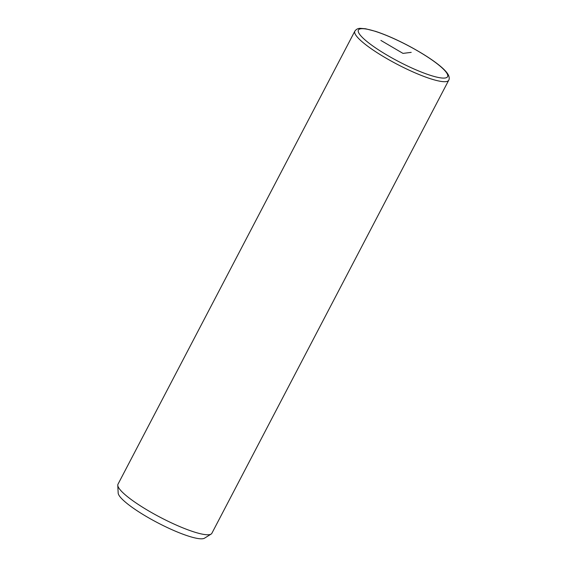 <?xml version="1.0" encoding="UTF-8"?>
<svg xmlns="http://www.w3.org/2000/svg" width="567" height="567" viewBox="0 0 567 567"><rect width="100%" height="100%" fill="white"/><g stroke="black" fill="none" stroke-linecap="round" stroke-linejoin="round"><path stroke-width="0.85" d="M354.843 31.157L117.986 484.225A52.965 9.745 27.6 0 0 117.773 485.302A52.965 9.745 27.6 0 0 118.262 486.982A52.965 9.745 27.6 0 0 163.509 518.996A52.965 9.745 27.6 0 0 211.101 534.093A52.965 9.745 27.6 0 0 211.86 533.306L448.724 80.238C449.461 79.068 449.39 77.41 448.504 75.255C445.116 68.047 427.915 56.034 407.616 45.31C395.837 39.166 385.142 34.516 375.545 31.355L365.552 28.761L360.477 28.35C358.124 28.251 356.246 29.186 354.843 31.157A52.965 9.745 27.6 0 0 355.119 33.914A52.965 9.745 27.6 0 0 402.917 67.204A52.965 9.745 27.6 0 0 448.724 80.238M117.773 485.302L118.177 493.056A48.996 9.015 27.6 0 0 118.623 494.608A48.996 9.015 27.6 0 0 160.482 524.22A48.996 9.015 27.6 0 0 204.503 538.189L211.101 534.093M411.203 52.37L402.988 53.39L380.889 40.42M358.656 32.695A50.314 9.256 27.6 0 0 409.424 66.899A50.314 9.256 27.6 0 0 447.32 74.086A50.314 9.256 27.6 0 0 396.56 39.881A50.314 9.256 27.6 0 0 358.656 32.695"/></g></svg>
